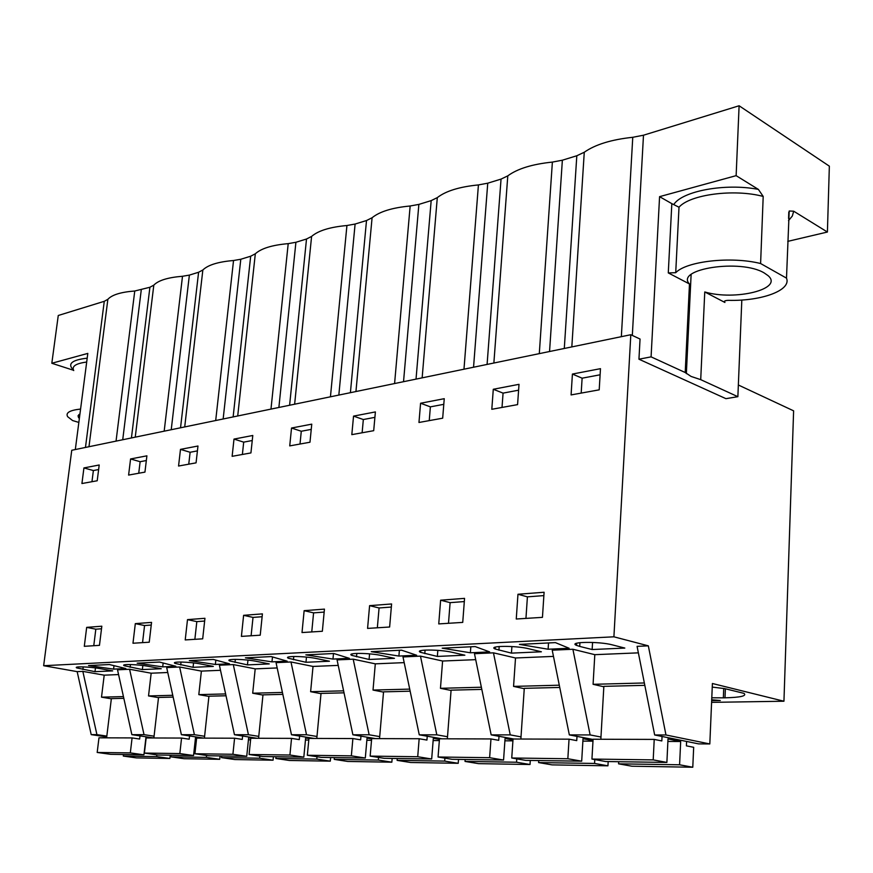 <?xml version="1.0" encoding="UTF-8"?>
<svg xmlns="http://www.w3.org/2000/svg" width="873" height="873" viewBox="0 0 873 873"><rect width="100%" height="100%" fill="white"/><g stroke="black" fill="none" stroke-linecap="round" stroke-linejoin="round"><path stroke-width="1.31" d="M203.725 738.121L181.388 734.684L166.688 667.594L179.631 667.005L194.406 734.695L181.388 734.684M204.598 736.266L194.406 734.695M129.597 669.264L117.517 669.809L131.867 734.662L144.023 734.662L129.597 669.264L151.171 673.203L167.769 672.505M179.631 667.005L201.39 671.108L220.509 670.3M277.167 667.943L255.2 668.86L233.287 664.582L219.396 665.204L234.466 734.717L256.957 738.274M338.222 665.39L313.025 666.437L290.982 661.974L276.043 662.651L291.484 734.75L314.094 738.438M404.199 662.629L375.303 663.84L353.194 659.17L337.065 659.901L352.899 734.793L375.597 738.613M475.709 659.65L442.6 661.025L420.47 656.125L402.999 656.922L419.258 734.826L441.967 738.798M553.482 656.398L515.517 657.98L493.452 652.84L474.476 653.691L491.161 734.87L513.804 739.005M638.381 652.851L594.808 654.674L572.895 649.25L552.216 650.178L569.338 734.913L593.073 739.475M648.333 645.845L637.083 646.347L654.663 734.968L698.607 743.883L709.814 743.949L665.968 734.979L648.333 645.845L613.905 636.81L43.65 665.706L71.75 450.282L630.808 334.719L640.051 339.04L638.949 359.207L651.083 356.861L659.573 196.654L671.828 203.649L668.282 272.911L675.713 272.703L679.008 207.228L671.828 203.649M118.575 674.567L104.203 675.167L82.837 671.381L77.162 671.632L43.65 665.706M94.993 671.675L76.748 667.91C73.136 666.164 89.908 666.71 100.515 668.696L112.682 670.89L94.993 671.675L95.463 667.921M287.162 661.177L271.983 661.865L245.389 657.86L271.263 656.583L287.162 661.177M541.38 651.793L528.874 648.781C515.878 645.431 487.058 645.682 495.209 649.01L511.447 653.124L541.38 651.793M137.159 663.174L159.508 662.072L175.844 666.263L162.705 666.874L137.159 663.174M142.364 669.569L124.206 665.728C120.19 663.818 138.065 664.32 148.999 666.448L161.276 668.729L142.364 669.569L142.845 665.51M193.064 667.31L213.339 666.405L200.954 664.026C189.692 661.756 170.562 661.319 175.047 663.404L193.064 667.31L193.555 662.913M329.448 661.232L316.921 658.635C304.95 656.016 282.765 655.754 288.417 658.264L305.976 662.28L329.448 661.232M398.896 656.06L416.639 655.241L401.547 650.178L371.243 651.673L398.896 656.06L399.387 650.287M576.704 643.226L576.573 645.398C567.33 641.753 599.162 641.24 612.442 644.896L624.828 648.072L592.145 649.534L579.716 646.413L579.945 642.648M576.573 645.398L579.716 646.413M125.843 668.554L113.577 669.122L88.533 665.564L109.387 664.539L125.843 668.554M305.856 654.881L333.813 653.506L349.364 658.329L332.973 659.071L305.856 654.881M247.463 664.888L269.255 663.917L256.782 661.428C245.16 658.995 224.612 658.635 229.643 660.926L247.463 664.888L247.954 660.119M437.351 656.431L420.579 652.338C413.376 649.305 439.632 649.272 452.312 652.338L464.862 655.197L437.351 656.431L437.831 650.352M489.644 651.902L470.372 652.786L442.185 648.181L475.141 646.566L489.644 651.902M381.894 655.612C369.563 652.786 345.501 652.655 351.874 655.405L369.083 659.464L394.454 658.34L381.894 655.612M569.131 648.268L548.113 649.228L519.424 644.383L555.392 642.615L569.131 648.268M215.38 664.462L229.479 663.807L213.328 659.431L189.31 660.61L215.38 664.462L215.838 660.119M151.171 673.203L148.53 695.934L172.767 695.301M148.53 695.934L158.504 697.636M738.34 384.993L793.612 410.834L783.943 701.226L712.401 683.504L709.814 743.949M154.074 736.179L144.023 734.662M162.705 666.874L163.153 663.011M135.315 623.638L151.553 622.394L149.239 642.212L132.98 643.237L135.315 623.638L144.558 625.537L151.247 625.046M144.558 625.537L142.55 642.626M613.905 636.81L630.808 334.719M97.209 480.761L81.931 483.533L83.928 467.928L99.206 464.993L97.209 480.761M99.457 645.354L84.299 646.315L86.678 627.371L101.825 626.203L99.457 645.354M517.962 594.262L516.259 619.012L542.449 617.353L544.097 592.254L517.962 594.262L527.412 596.848L543.868 595.604M519.009 384.327L517.58 404.625L491.805 409.284L493.289 389.271L519.009 384.327M420.579 403.239L444.248 398.688L442.676 418.189L418.964 422.477L420.579 403.239L430.378 406.862L429.243 420.622M262.413 613.883L260.23 635.195L241.406 636.384L243.611 615.323L262.413 613.883M187.499 619.634L204.948 618.291L202.689 638.829L185.218 639.931L187.499 619.634L196.829 621.62L204.642 621.041M233.997 439.086L252.788 435.485L250.933 452.923L232.131 456.328L233.997 439.086L243.698 442.142L242.378 454.473M144.94 472.118L128.604 475.076L130.579 458.958L146.904 455.826L144.94 472.118M196.065 462.854L178.561 466.029L180.482 449.377L197.975 446.016L196.065 462.854M311.759 424.147L309.98 442.229L289.727 445.896L291.527 428.032L311.759 424.147M353.543 416.115L351.819 434.645L373.699 430.684L375.39 411.925L353.543 416.115L363.332 419.531L362.12 432.779M304.131 610.674L302.014 632.554L322.355 631.266L324.44 609.114L304.131 610.674L313.582 612.868L324.167 612.082M369.595 605.655L391.606 603.963L389.631 627.01L367.577 628.407L369.595 605.655L379.078 607.968L391.344 607.041M462.734 622.394L438.748 623.911L440.625 600.198L464.556 598.365L462.734 622.394M572.415 374.059L571.084 394.923L599.205 389.838L600.471 368.668L572.415 374.059L582.116 378.184L581.189 393.101M86.678 627.371L95.823 629.193L101.508 628.767M95.823 629.193L93.771 645.714M113.577 669.122L113.992 665.663M783.943 701.226L711.593 702.361M711.702 699.786L720.301 700.517L711.67 700.659M725.376 688.786L725.005 697.822L723.346 697.843L723.728 688.47M711.79 697.789L723.346 697.843M725.005 697.822C740.664 697.418 747.004 695.934 744.003 693.369L724.666 688.611L712.248 687.095M173.149 697.091L158.526 697.462L153.866 737.98L131.867 734.662M116.044 441.127L134.758 291.004L149.905 287.261L153.812 285.133C158.395 280.386 167.965 277.439 182.501 276.272L189.376 275.104L171.228 429.723M215.696 420.524L233.538 260.514C218.272 261.791 208.047 264.945 202.852 269.986L198.597 272.256L189.376 275.104M233.538 260.514L240.795 259.259L223.15 418.985M270.979 409.099L288.21 243.643C272.158 245.04 261.202 248.423 255.32 253.792L250.682 256.215L240.795 259.259M288.21 243.643L295.914 242.279L278.88 407.473M330.441 396.811L346.93 225.518C330.016 227.045 318.23 230.679 311.596 236.419L306.51 239.016L295.914 242.279M346.93 225.518L355.104 224.045L338.833 395.076M394.585 383.553L410.157 205.995C392.283 207.687 379.602 211.604 372.084 217.748L366.507 220.531L355.104 224.045M410.157 205.995L418.865 204.402L403.533 381.697M463.978 369.203L478.426 184.923C459.504 186.789 445.797 191.012 437.297 197.625L431.175 200.615L418.865 204.402M478.426 184.923L487.745 183.188L473.548 367.227M539.296 353.63L552.38 162.094C532.29 164.157 517.427 168.74 507.791 175.855L501.047 179.096L487.745 183.188M552.38 162.094L562.365 160.206L549.554 351.513M621.347 336.672L632.761 137.29C611.351 139.571 595.19 144.558 584.266 152.251L576.813 155.754L562.365 160.206M632.761 137.29L643.488 135.217L739.104 105.764L829.35 166.165L827.408 232.032L787.773 241.374M134.758 291.004C120.878 292.073 111.908 294.845 107.87 299.308L104.269 301.316L58.262 315.491L51.823 363.266L87.813 353.401L75.318 449.551M638.949 359.207L725.932 398.666L737.871 396.691L741.821 300.028M130.579 458.958L140.127 461.708L138.731 473.242M146.337 460.54L140.127 461.708M258.768 736.375L248.434 734.728L234.466 734.717M233.287 664.582L248.434 734.728M201.39 671.108L198.804 694.624L225.627 693.926M198.804 694.624L208.92 696.403M196.829 621.62L194.865 639.32M180.482 449.377L190.118 452.269L188.754 464.185M197.418 450.883L190.118 452.269M316.986 736.474L306.521 734.76L291.484 734.75M290.982 661.974L306.521 734.76M255.2 668.86L252.701 693.217L282.416 692.442M252.701 693.217L262.948 695.072M271.983 661.865L272.474 656.933M243.611 615.323L253.017 617.407L262.118 616.731M253.017 617.407L251.108 635.773M252.242 440.527L243.698 442.142M379.711 736.594L369.137 734.793L352.899 734.793M353.194 659.17L369.137 734.793M313.025 666.437L310.624 691.7L343.602 690.838M310.624 691.7L321.002 693.653M332.973 659.071L333.486 653.528M313.582 612.868L311.759 631.932M305.976 662.28L306.467 657.107M291.527 428.032L301.283 431.251L300.006 444.03M311.246 429.374L301.283 431.251M447.511 736.725L436.816 734.837L419.258 734.826M420.47 656.125L436.816 734.837M375.303 663.84L373.022 690.063L409.721 689.113M373.022 690.063L383.52 692.125M379.078 607.968L377.343 627.785M369.083 659.464L369.574 653.866M374.899 417.349L363.332 419.531M521.017 736.877L510.236 734.88L491.161 734.87M493.452 652.84L510.236 734.88M442.6 661.025L440.461 688.306L481.372 687.237M440.461 688.306L451.068 690.478M470.372 652.786L470.82 646.773M440.625 600.198L450.108 602.643L464.316 601.573M450.108 602.643L448.493 623.289M443.79 404.33L430.378 406.862M600.973 737.041L590.126 734.924L569.338 734.913M572.895 649.25L590.126 734.924M515.517 657.98L513.564 686.396L559.298 685.196M513.564 686.396L524.258 688.699M548.113 649.228L548.517 642.954M527.412 596.848L525.95 618.39M511.447 653.124L511.905 646.544M493.289 389.271L503.066 393.123L502.019 407.44M518.595 390.187L503.066 393.123M594.808 654.674L593.083 684.312L603.832 686.767M593.083 684.312L644.35 682.97M665.968 734.979L654.663 734.968M592.145 649.534L592.571 642.43M739.104 105.764L736.135 175.659L659.573 196.654M600.111 374.79L582.116 378.184M736.135 175.659L758.375 189.397L763.198 196.436L760.601 263.526C731.017 256.105 686.462 261.213 675.713 272.703M827.408 232.032L793.688 211.201L789.203 211.004L786.497 278.127L760.601 263.526M786.497 278.127C791.713 290.338 761.431 301.261 728.388 300.345C725.179 300.476 723.87 301.076 724.47 302.167L724.983 300.89M668.282 272.911L689.474 283.965C674.774 268.917 740.904 258.615 764.29 272.998L768 275.595C784.183 289.007 734.924 301.043 704.762 291.953L724.917 302.473M651.083 356.861L685.207 372.52L689.474 283.965M685.207 372.52L691.1 376.449L700.713 379.646L737.871 396.691M700.713 379.646L704.762 291.953M82.837 671.381L96.925 734.64L91.207 734.63L77.162 671.632M106.724 736.91L91.207 734.63M106.822 736.092L96.925 734.64M104.203 675.167L101.508 697.167L111.34 698.804M101.508 697.167L123.442 696.589M83.928 467.928L93.378 470.547L91.96 481.71M98.627 469.554L93.378 470.547M51.823 363.266L73.594 370.305M78.843 422.423L72.612 420.557L67.668 416.705C65.399 412.798 69.698 410.255 80.578 409.055M79.334 418.625L77.992 415.886L79.945 413.889M169.875 758.462L156.627 756.596L123.322 756.073L136.494 757.906L169.875 758.462L170.246 755.2M140.018 735.884L139.647 739.038L132.085 737.914L130.317 752.897L97.187 752.461L98.976 737.816L132.085 737.914M148.465 737.958L145.922 737.576L143.925 754.818L130.317 752.897M156.824 754.85L156.627 756.596M123.824 698.324L111.362 698.629L106.615 737.838M143.925 754.818L110.696 754.327L97.187 752.461M123.322 756.073L123.508 754.512M219.723 759.303L206.366 757.382L170.781 756.826L184.061 758.702L219.723 759.303L220.083 755.92M189.55 735.939L189.19 739.213L181.562 738.056L179.838 753.563L144.394 753.083L146.151 737.958L181.562 738.056M198.084 738.1L195.508 737.707L193.555 755.538L179.838 753.563M206.574 755.451L206.366 757.382M193.555 755.538L158.035 755.014L144.394 753.083M196.458 739.617L195.301 739.617M170.781 756.826L170.955 755.21M273.063 760.197L259.63 758.211L221.502 757.611L234.892 759.554L273.063 760.197L273.413 756.695M242.629 736.004L242.268 739.409L234.586 738.209L232.905 754.272L194.919 753.759L196.632 738.1L234.586 738.209M251.217 738.252L248.63 737.849L246.732 756.313L232.905 754.272M259.848 756.083L259.63 758.211M226.02 695.77L208.942 696.196L204.402 738.121M246.732 756.313L208.669 755.756L194.919 753.759M250.595 739.835L248.423 739.824M221.502 757.611L221.687 755.942M330.289 761.158L316.79 759.106L275.857 758.462L289.323 760.47L330.289 761.158L330.627 757.524M299.614 736.081L299.275 739.617L291.538 738.372L289.923 755.025L249.089 754.49L250.758 738.252L291.538 738.372M308.933 738.525L305.648 738.001L303.826 757.142L289.923 755.025M317.019 756.738L316.79 759.106M282.83 694.362L262.98 694.853L258.572 738.274M303.826 757.142L262.948 756.542L249.089 754.49M308.791 740.053L305.463 740.042M275.857 758.462L276.032 756.738M391.846 762.184L378.304 760.067L334.239 759.379L347.76 761.452L391.846 762.184L392.152 758.43M360.975 736.146L360.658 739.835L352.888 738.547L351.35 755.854L307.34 755.265L308.944 738.416L352.888 738.547M371.636 738.929L367.042 738.154L365.307 758.037L351.35 755.854M378.533 757.426L378.304 760.067M344.027 692.835L321.024 693.402L316.801 738.449M365.307 758.037L321.264 757.393L307.34 755.265M371.516 740.304L366.856 740.282M334.239 759.379L334.403 757.589M458.216 763.297L444.684 761.103L397.117 760.361L410.659 762.5L458.216 763.297L458.511 759.39M427.235 736.223L426.93 740.075L419.16 738.733L417.72 756.738L370.152 756.105L371.669 738.602L419.16 738.733M439.435 739.398L433.314 738.329L431.688 758.997L417.72 756.738M444.914 758.135L444.684 761.103M410.146 691.187L383.542 691.853L379.537 738.623M431.688 758.997L384.109 758.31L370.152 756.105M439.348 740.566L433.139 740.544M397.117 760.361L397.27 758.495M530.02 764.508L516.543 762.227L465.025 761.431L478.546 763.646L530.02 764.508L530.293 760.438M499.007 736.31L498.723 740.337L490.975 738.94L489.633 757.699L438.06 757.011L439.479 738.798L490.975 738.94M512.975 739.955L505.063 738.514L503.568 760.045L489.633 757.699M516.772 758.855L516.543 762.227M481.82 689.397L451.09 690.161L447.347 738.82M503.568 760.045L452.028 759.292L438.06 757.011M512.909 740.85L504.91 740.817M465.025 761.431L465.178 759.488M607.935 765.817L594.568 763.449L538.597 762.576L552.052 764.879L607.935 765.817L608.175 761.572M576.998 736.386L576.737 740.62L569.043 739.169L567.843 758.746L511.742 757.993L513.04 739.005L569.043 739.169M593.007 740.631L583.022 738.722L581.691 761.18L567.843 758.746M594.786 759.575L594.568 763.449M559.757 687.455L524.28 688.339L520.865 739.027M581.691 761.18L525.655 760.372L511.742 757.993M592.974 741.166L582.88 741.122M538.597 762.576L538.728 760.558M692.78 767.236L679.587 764.781L618.575 763.831L631.899 766.21L692.78 767.236L693.675 747.299L686.396 745.848L686.593 741.45M662.05 736.474L661.832 740.937L654.226 739.409L653.2 759.881L591.938 759.063L593.083 739.235L654.226 739.409M679.587 764.781L680.678 741.504L668.009 738.94L666.885 762.424L653.2 759.881M644.82 685.338L603.854 686.353L600.842 739.256M666.885 762.424L605.742 761.529L591.938 759.063M680.678 741.504L667.889 741.45M618.575 763.831L618.684 761.725M130.459 664.528L130.132 667.321M198.597 272.256L180.536 427.803M164.179 431.175L182.501 276.272M135.25 437.155L153.812 285.133M131.43 437.951L149.905 287.261M141.262 289.923L122.722 439.752M181.049 662.029L180.722 664.975M250.682 256.215L233.135 416.923M184.716 426.93L202.852 269.986M235.35 659.344L235.023 662.443M306.51 239.016L289.607 405.247M237.718 415.974L255.32 253.792M293.786 656.474L293.459 659.726M366.507 220.531L350.4 392.686M294.637 404.21L311.596 236.419M356.828 653.397L356.522 656.791M431.175 200.615L416.028 379.111M355.944 391.541L372.084 217.748M425.075 650.079L424.791 653.626M501.047 179.096L487.09 364.423M422.15 377.845L437.297 197.625M499.181 646.5L498.92 650.178M576.813 155.754L564.296 348.469M493.867 363.026L507.791 175.855M643.488 135.217L632.325 335.428M571.826 346.908L584.266 152.251M788.799 212.172L788.581 218.457M793.688 211.201L792.324 216.035L788.505 220.629M679.008 207.228C689.725 194.57 733.898 188.59 763.198 196.436M673.945 204.293C682.599 190.947 725.496 182.981 758.375 189.397M83.219 666.874L82.88 669.515M104.269 301.316L85.467 447.445M88.97 446.725L107.87 299.308M86.689 362.044C75.853 363.463 71.531 366.3 73.736 370.567M87.191 358.17C71.728 359.949 67.145 363.888 73.43 369.999M124.304 664.877L124.206 665.728M175.157 662.432L175.047 663.404M229.763 659.813L229.643 660.926M288.548 656.987L288.417 658.264M352.005 653.942L351.874 655.405M420.71 650.658L420.579 652.338M495.351 647.1L495.209 649.01M789.203 211.004L788.592 218.075M724.47 302.167L724.514 301.174M686.353 373.611L691.121 274.537M76.835 667.158L76.748 667.91M78.843 414.61L78.45 417.643"/></g></svg>
